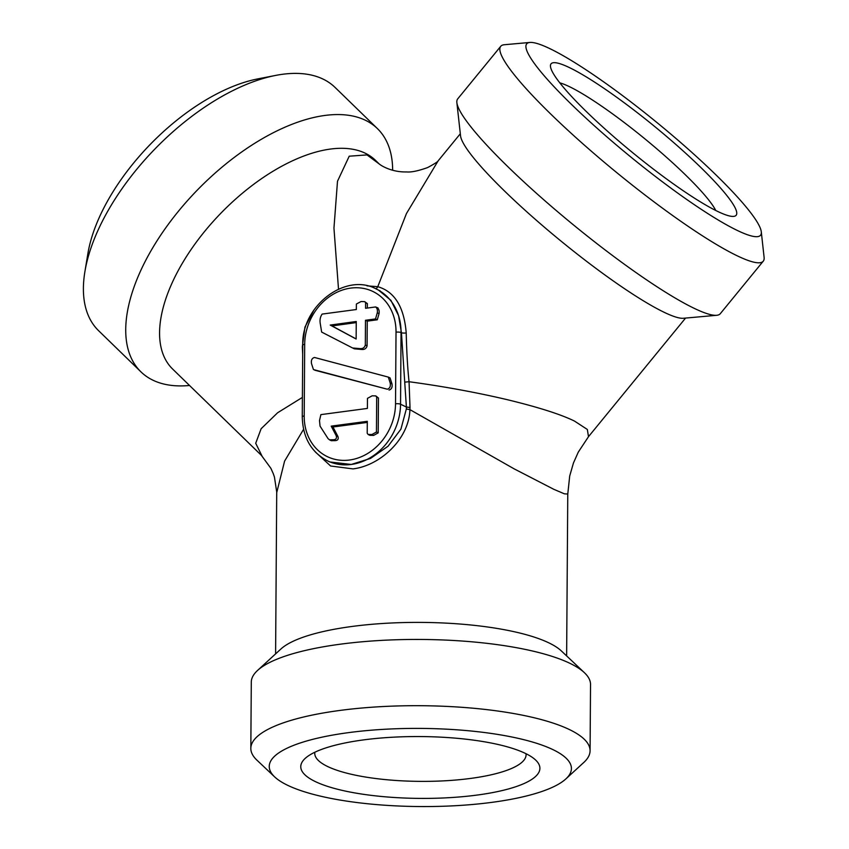 <?xml version="1.0" encoding="UTF-8"?>
<svg xmlns="http://www.w3.org/2000/svg" width="849" height="849" viewBox="0 0 849 849"><rect width="100%" height="100%" fill="white"/><g stroke="black" fill="none" stroke-linecap="round" stroke-linejoin="round"><path stroke-width="1.27" d="M356.134 338.931L331.991 325.931L356.251 322.599M331.991 325.931L330.229 325.071L356.251 321.506L356.134 339.016L330.229 325.071M356.336 309.524L322.132 314.088C320.36 316.666 319.702 319.659 320.179 323.066L321.654 332.076L352.611 347.984L360.093 348.621C362.841 348.833 364.582 347.634 365.314 345.034L365.484 320.275L375.523 318.937L377.285 312.793C377.72 310.118 377.158 308.166 375.608 306.956L365.569 308.293L365.611 302.796L364.709 301.639L361.048 301.533L356.378 304.027L356.336 309.524M378.017 307.943L375.608 306.956M367.341 308.06L367.373 303.645L364.709 301.639M367.373 303.645L365.611 302.796M352.611 347.984L354.373 348.833L361.854 349.48C364.603 349.682 366.344 348.483 367.076 345.893L367.256 321.134L377.285 319.797L379.047 313.652C379.482 310.967 378.919 309.025 377.37 307.816M379.047 313.652L377.285 312.793M377.285 319.797L375.523 318.937M367.256 321.134L365.484 320.275M367.076 345.893L365.314 345.034M361.854 349.48L360.093 348.621M311.519 363.669L313.451 369.57L387.261 389.203C389.787 388.481 390.773 386.422 390.211 383.026L388.311 377.094L314.47 357.461C311.923 358.225 310.936 360.294 311.519 363.669M314.724 370.185L387.261 389.203M389.022 390.062C391.548 389.341 392.535 387.282 391.973 383.875L390.073 377.943L388.311 377.094M391.973 383.875L390.211 383.026M367.394 408.422L320.89 414.62L319.5 420.573L320.052 426.124L328.054 438.615L329.508 439.846L332.5 439.782C335.833 439.92 337.064 438.54 336.172 435.633L331.206 426.134L367.299 421.327L367.214 433.223L368.116 434.476L371.883 434.529L376.447 432.024L376.691 397.173L375.81 395.91L372.159 395.814L367.458 398.361L367.394 408.422M368.116 434.476L369.877 435.325L373.645 435.388L378.208 432.873L378.452 398.022L375.81 395.91M378.452 398.022L376.691 397.173M378.208 432.873L376.447 432.024M373.645 435.388L371.883 434.529M329.508 439.846L331.269 440.695L334.262 440.631C337.594 440.78 338.825 439.4 337.934 436.492L332.967 426.994L331.206 426.134M332.967 426.994L367.288 422.42M337.934 436.492L336.172 435.633M334.262 440.631L332.5 439.782M302.69 354.489L302.329 346.806L304.95 327.109L314.172 309.63M460.317 133.749L438.126 160.864L406.448 213.555L377.773 286.686L367.044 285.848M567.769 494.033L564.415 493.831L553.845 489.332L514.112 468.839L409.918 409.621L410.014 407.499L406.384 407.042L401.439 332.776L398.563 315.648A55.62 47.215 115.9 0 1 401.046 332.585L400.548 404.209A55.62 47.215 115.9 0 1 351.253 464.456A55.62 47.215 115.9 0 1 327.353 460.774L329.9 461.973L351.253 464.456L370.525 458.418L388.089 446.203L400.919 429.148L406.342 408.974L409.918 409.621C409.048 439.166 380.076 465.655 352.982 468.892L330.601 465.995L315.223 451.848M375.619 288.702A3.704 2.823 103.6 0 0 377.773 286.686C394.658 291.61 404.135 307.041 406.215 332.957A3.704 0.722 178.3 0 1 401.439 332.776L401.046 332.585A3.704 0.955 -179.6 0 0 396.027 332.161A51.906 44.063 -64.1 0 0 350.711 288.108A51.906 44.063 -64.1 0 0 304.695 344.333A3.704 0.955 -179.6 0 0 302.753 345.161C301.384 305.799 345.872 272.094 376.394 289.063A55.62 47.215 115.9 0 1 398.563 315.648L390.89 300.323L378.442 290.061M304.695 344.333L304.197 415.968A51.906 44.063 -64.1 0 0 349.512 460.02A51.906 44.063 -64.1 0 0 395.528 403.795A3.704 0.955 -179.6 0 1 400.548 404.209L406.384 407.042L406.353 408.974M406.215 332.957C406.671 352.155 407.616 368.413 409.048 381.732C443.645 386.391 476.639 392.471 507.118 399.646C538.319 407.202 560.786 414.344 574.508 421.093L587.328 429.456L588.495 436.673L685.557 318.078M404.899 382.114L409.048 381.732L410.014 407.499M348.493 732.634A151.09 39.075 0.4 0 1 514.632 737.569A151.09 39.075 0.4 0 1 565.827 778.957A151.09 39.075 0.4 0 1 420.053 806.55A151.09 39.075 0.4 0 1 274.683 776.92A151.09 39.075 0.4 0 1 348.493 732.634M477.18 795.057A119.571 30.925 0.4 0 1 345.692 791.151A119.571 30.925 0.4 0 1 305.184 758.401A119.571 30.925 0.4 0 1 420.542 736.561A119.571 30.925 0.4 0 1 535.592 760.004A119.571 30.925 0.4 0 1 477.18 795.057M550.343 48.871A151.09 21.607 39.3 0 0 529.893 42.45A151.09 21.607 39.3 0 0 629.926 156.269A151.09 21.607 39.3 0 0 761.288 231.819A151.09 21.607 39.3 0 0 679.964 141.921A151.09 21.607 39.3 0 0 550.343 48.871M717.416 211.305A119.571 17.097 -140.7 0 1 614.846 137.665A119.571 17.097 -140.7 0 1 550.481 66.53A119.571 17.097 -140.7 0 1 654.441 126.321A119.571 17.097 -140.7 0 1 733.61 216.399A119.571 17.097 -140.7 0 1 717.416 211.305M392.641 170.235A169.63 86.29 134.2 0 0 377.434 128.613L335.09 87.447A169.63 86.29 134.2 0 0 323.172 79.148A169.63 86.29 134.2 0 0 275.681 75.412L257.809 78.893A151.09 76.866 134.2 0 0 87.871 253.681L84.9 271.648A169.63 86.29 134.2 0 0 98.601 330.696L140.945 371.862A169.63 86.29 134.2 0 0 189.529 385.478M261.917 455.849L255.708 443.284L261.131 428.724L277.623 412.752L302.382 397.417M303.56 429.339L284.595 461.113L276.721 492.643M338.507 289.127L333.954 228.126L337.499 181.24L349.226 156.195L367.001 154.911L379.248 163.995M379.27 164.016L375.513 160.355A145.529 74.033 134.2 0 0 365.282 153.234A145.529 74.033 134.2 0 0 212.717 221.971A145.529 74.033 134.2 0 0 172.623 369.039L261.312 455.276M529.893 42.45L504.317 44.732A169.63 24.26 39.3 0 0 500.719 46.324L457.728 98.855A169.63 24.26 39.3 0 0 456.879 102.697L460.551 135.872A145.529 20.811 39.3 0 0 560.711 240.851A145.529 20.811 39.3 0 0 683.424 318.269L716.673 315.297A169.63 24.26 39.3 0 0 720.27 313.716L763.262 261.174A169.63 24.26 39.3 0 0 764.1 257.343L761.288 231.819M274.683 776.92L256.939 760.173A169.63 43.861 0.4 0 1 250.826 748.383L251.293 682.129A169.63 43.861 0.4 0 1 257.565 670.434L280.934 648.976A145.529 37.632 0.4 0 1 351.889 626.477A145.529 37.632 0.4 0 1 561.359 650.939L584.43 672.716A169.63 43.861 0.4 0 1 590.533 684.496L590.076 750.76A169.63 43.861 0.4 0 1 583.804 762.455L565.827 778.957M275.681 75.412A169.63 86.29 134.2 0 0 84.9 271.648M377.434 128.613A169.63 86.29 134.2 0 0 365.516 120.314A169.63 86.29 134.2 0 0 187.682 200.428A169.63 86.29 134.2 0 0 140.945 371.862M500.719 46.324A169.63 24.26 39.3 0 0 616.629 172.517A169.63 24.26 39.3 0 0 763.262 261.174M456.879 102.697A169.63 24.26 39.3 0 0 573.637 225.059A169.63 24.26 39.3 0 0 716.673 315.297M250.826 748.383A169.63 43.861 0.4 0 1 339.802 710.454A169.63 43.861 0.4 0 1 590.076 750.76M257.565 670.434A169.63 43.861 0.4 0 1 340.269 644.2A169.63 43.861 0.4 0 1 584.43 672.716M314.841 752.225A105.669 27.327 -179.6 0 0 314.756 753.307A105.669 27.327 -179.6 0 0 470.664 778.416A105.669 27.327 -179.6 0 0 526.083 754.782A105.669 27.327 -179.6 0 0 526.009 753.7M715.749 210.488A105.669 15.112 39.3 0 0 644.465 138.504A105.669 15.112 39.3 0 0 559.809 82.862M304.197 415.968A3.704 0.955 -179.6 0 0 302.255 416.795C302.785 437.468 311.148 452.124 327.353 460.774M395.528 403.795L396.027 332.161M302.753 345.161L302.255 416.795M328.085 461.124L329.89 461.973M380.108 290.867L378.527 290.103M261.365 455.319L270.873 468.308L273.24 473.572L274.439 477.032L276.721 492.006M588.495 436.683L578.286 452.124L573.457 462.96L569.711 475.981L567.769 494.118L566.633 655.916M379.407 164.154L379.153 163.91C381.403 165.884 391.994 172.305 406.512 171.933C411.224 172.379 418.26 170.925 427.609 167.571C434.592 163.836 438.169 161.512 438.349 160.599M376.394 289.063L379.301 290.475M275.596 653.889L276.721 492.08"/></g></svg>
